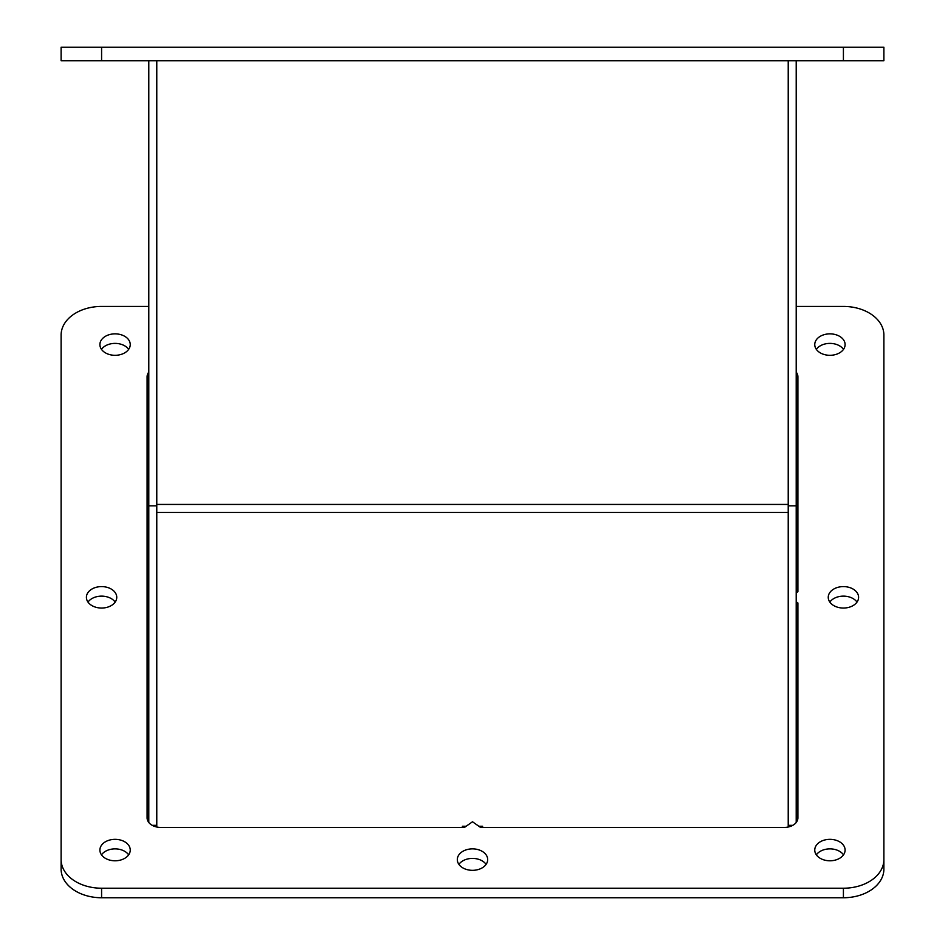 <?xml version="1.0" encoding="UTF-8"?>
<svg xmlns="http://www.w3.org/2000/svg" width="945" height="945" viewBox="0 0 945 945"><rect width="100%" height="100%" fill="white"/><g stroke="black" fill="none" stroke-linecap="round" stroke-linejoin="round"><path stroke-width="1.42" d="M478.867 826.261L482.611 826.261L482.611 827.407M462.388 827.407L462.388 826.261L466.133 826.261M788.224 60.74L788.224 827.017M156.775 827.017L156.775 60.74M788.224 825.339L792.796 825.339M796.21 822.493L796.21 60.74M788.224 505.835L796.21 505.835M148.79 822.493L148.79 60.74M152.204 825.339L156.775 825.339M148.79 505.835L156.775 505.835M796.21 611.309L797.899 612.502M796.21 601.776L797.899 602.969L797.899 817.874A13.49 9.533 180 0 1 784.409 827.407L480.485 827.407L472.5 821.76L464.515 827.407L160.591 827.407A13.49 9.533 180 0 1 147.101 817.874L147.101 376.771A13.49 9.533 180 0 1 148.79 372.153M796.21 372.153A13.49 9.533 180 0 1 797.899 376.771L797.899 591.676L796.21 592.869M857.009 602.095A15.179 10.726 0 0 0 843.412 596.13A15.179 10.726 0 0 0 829.828 602.095M828.245 597.323A15.179 10.726 180 0 1 843.412 586.597A15.179 10.726 180 0 1 858.592 597.323A15.179 10.726 180 0 1 843.412 608.048A15.179 10.726 180 0 1 828.245 597.323M486.096 864.368A15.179 10.726 0 0 0 472.5 858.403A15.179 10.726 0 0 0 458.904 864.368M457.321 859.596A15.179 10.726 180 0 1 472.5 848.87A15.179 10.726 180 0 1 487.679 859.596A15.179 10.726 180 0 1 472.5 870.333A15.179 10.726 180 0 1 457.321 859.596M115.172 602.095A15.179 10.726 0 0 0 101.587 596.13A15.179 10.726 0 0 0 87.991 602.095M86.408 597.323A15.179 10.726 180 0 1 101.587 586.597A15.179 10.726 180 0 1 116.755 597.323A15.179 10.726 180 0 1 101.587 608.048A15.179 10.726 180 0 1 86.408 597.323M128.662 854.835A15.179 10.726 0 0 0 115.066 848.87A15.179 10.726 0 0 0 101.481 854.835M99.898 850.063A15.179 10.726 180 0 1 115.066 839.337A15.179 10.726 180 0 1 130.245 850.063A15.179 10.726 180 0 1 115.066 860.789A15.179 10.726 180 0 1 99.898 850.063M128.662 349.355A15.179 10.726 0 0 0 115.066 343.389A15.179 10.726 0 0 0 101.481 349.355M99.898 344.582A15.179 10.726 180 0 1 115.066 333.857A15.179 10.726 180 0 1 130.245 344.582A15.179 10.726 180 0 1 115.066 355.308A15.179 10.726 180 0 1 99.898 344.582M843.519 854.835A15.179 10.726 0 0 0 829.934 848.87A15.179 10.726 0 0 0 816.338 854.835M814.755 850.063A15.179 10.726 180 0 1 829.934 839.337A15.179 10.726 180 0 1 845.102 850.063A15.179 10.726 180 0 1 829.934 860.789A15.179 10.726 180 0 1 814.755 850.063M843.519 349.355A15.179 10.726 0 0 0 829.934 343.389A15.179 10.726 0 0 0 816.338 349.355M814.755 344.582A15.179 10.726 180 0 1 829.934 333.857A15.179 10.726 180 0 1 845.102 344.582A15.179 10.726 180 0 1 829.934 355.308A15.179 10.726 180 0 1 814.755 344.582M148.79 381.685A13.49 9.533 0 0 0 147.101 386.304M797.899 386.304A13.49 9.533 0 0 0 796.21 381.685M61.118 859.596L61.118 869.14A40.47 28.61 0 0 0 101.587 897.75L843.412 897.75A40.47 28.61 0 0 0 883.882 869.14L883.882 859.596A40.47 28.61 180 0 1 843.412 888.217L101.587 888.217A40.47 28.61 180 0 1 61.118 859.596L61.118 335.038A40.47 28.61 180 0 1 101.587 306.428L148.79 306.428M796.21 306.428L843.412 306.428A40.47 28.61 180 0 1 883.882 335.038L883.882 859.596M883.882 60.74L883.882 47.25L61.118 47.25L61.118 60.74L883.882 60.74M61.118 60.74L61.118 47.25M788.224 512.473L156.775 512.473M156.775 504.441L788.224 504.441M843.412 897.75L843.412 888.217M101.587 897.75L101.587 888.217M843.412 60.74L843.412 47.25M101.587 60.74L101.587 47.25"/></g></svg>
